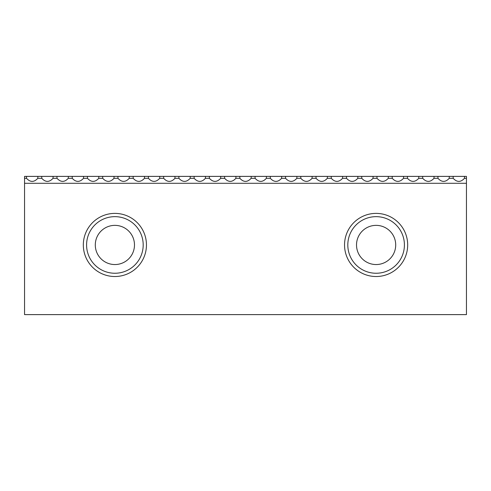 <?xml version="1.0" encoding="UTF-8"?>
<svg xmlns="http://www.w3.org/2000/svg" width="491" height="491" viewBox="0 0 491 491"><rect width="100%" height="100%" fill="white"/><g stroke="black" fill="none" stroke-linecap="round" stroke-linejoin="round"><path stroke-width="0.74" d="M24.55 183.296L24.55 314.614L466.45 314.614L466.45 176.386L24.55 176.386L466.45 176.386L466.45 183.296L24.55 183.296L24.55 176.386L466.45 176.386L466.45 178.301L464.486 178.301C460.718 182.413 456.949 182.413 453.181 178.301L449.247 178.301C445.478 182.413 441.71 182.413 437.941 178.301L434.007 178.301C430.239 182.413 426.47 182.413 422.702 178.301L418.768 178.301C414.999 182.413 411.231 182.413 407.462 178.301L403.534 178.301C399.766 182.413 395.998 182.413 392.223 178.301L388.295 178.301C384.527 182.413 380.758 182.413 376.99 178.301L373.056 178.301C369.287 182.413 365.519 182.413 361.75 178.301L357.816 178.301C354.048 182.413 350.279 182.413 346.511 178.301L342.583 178.301C338.815 182.413 335.046 182.413 331.272 178.301L327.344 178.301C323.575 182.413 319.807 182.413 316.038 178.301L312.104 178.301C308.336 182.413 304.567 182.413 300.799 178.301L296.865 178.301C293.096 182.413 289.328 182.413 285.559 178.301L281.631 178.301C277.863 182.413 274.088 182.413 270.32 178.301L266.392 178.301C262.624 182.413 258.855 182.413 255.087 178.301L251.153 178.301C247.384 182.413 243.616 182.413 239.847 178.301L235.913 178.301C232.145 182.413 228.376 182.413 224.608 178.301L224.608 176.386M37.819 176.386L37.819 178.301C34.051 182.413 30.282 182.413 26.514 178.301L26.514 176.386M53.059 176.386L53.059 178.301C49.29 182.413 45.522 182.413 41.753 178.301L41.753 176.386M68.298 176.386L68.298 178.301C64.53 182.413 60.761 182.413 56.993 178.301L56.993 176.386M83.538 176.386L83.538 178.301C79.769 182.413 76.001 182.413 72.232 178.301L72.232 176.386M98.777 176.386L98.777 178.301C95.002 182.413 91.234 182.413 87.466 178.301L87.466 176.386M114.01 176.386L114.01 178.301C110.242 182.413 106.473 182.413 102.705 178.301L102.705 176.386M129.25 176.386L129.25 178.301C125.481 182.413 121.713 182.413 117.944 178.301L117.944 176.386M144.489 176.386L144.489 178.301C140.721 182.413 136.952 182.413 133.184 178.301L133.184 176.386M159.728 176.386L159.728 178.301C155.954 182.413 152.185 182.413 148.417 178.301L148.417 176.386M174.962 176.386L174.962 178.301C171.193 182.413 167.425 182.413 163.656 178.301L163.656 176.386M190.201 176.386L190.201 178.301C186.433 182.413 182.664 182.413 178.896 178.301L178.896 176.386M205.441 176.386L205.441 178.301C201.672 182.413 197.904 182.413 194.135 178.301L194.135 176.386M220.68 176.386L220.68 178.301C216.912 182.413 213.137 182.413 209.369 178.301L209.369 176.386M235.913 176.386L235.913 178.301M239.847 178.301L239.847 176.386M224.608 178.301L220.68 178.301M209.369 178.301L205.441 178.301M194.135 178.301L190.201 178.301M178.896 178.301L174.962 178.301M163.656 178.301L159.728 178.301M148.417 178.301L144.489 178.301M133.184 178.301L129.25 178.301M117.944 178.301L114.01 178.301M102.705 178.301L98.777 178.301M87.466 178.301L83.538 178.301M72.232 178.301L68.298 178.301M56.993 178.301L53.059 178.301M26.514 178.301L24.55 178.301M41.753 178.301L37.819 178.301M453.181 178.301L453.181 176.386M464.486 176.386L464.486 178.301M255.087 178.301L255.087 176.386M266.392 176.386L266.392 178.301M270.32 178.301L270.32 176.386M281.631 176.386L281.631 178.301M285.559 178.301L285.559 176.386M296.865 176.386L296.865 178.301M300.799 178.301L300.799 176.386M312.104 176.386L312.104 178.301M316.038 178.301L316.038 176.386M327.344 176.386L327.344 178.301M331.272 178.301L331.272 176.386M342.583 176.386L342.583 178.301M346.511 178.301L346.511 176.386M357.816 176.386L357.816 178.301M361.75 178.301L361.75 176.386M373.056 176.386L373.056 178.301M376.99 178.301L376.99 176.386M388.295 176.386L388.295 178.301M392.223 178.301L392.223 176.386M403.534 176.386L403.534 178.301M407.462 178.301L407.462 176.386M418.768 176.386L418.768 178.301M422.702 178.301L422.702 176.386M434.007 176.386L434.007 178.301M437.941 178.301L437.941 176.386M449.247 176.386L449.247 178.301M251.153 176.386L251.153 178.301M24.55 314.614L466.45 314.614L466.45 178.301M95.297 244.954A19.591 19.591 0 0 0 124.683 261.924A19.591 19.591 0 0 0 124.683 227.99A19.591 19.591 0 0 0 95.297 244.954M356.521 244.954A19.591 19.591 0 0 0 385.908 261.924A19.591 19.591 0 0 0 385.908 227.99A19.591 19.591 0 0 0 356.521 244.954M347.812 244.954A28.3 28.3 0 0 1 376.112 216.654A28.3 28.3 0 0 1 404.412 244.954A28.3 28.3 0 0 1 376.112 273.254A28.3 28.3 0 0 1 347.812 244.954M407.677 244.954A31.565 31.565 0 0 0 360.326 217.617A31.565 31.565 0 0 0 360.326 272.29A31.565 31.565 0 0 0 407.677 244.954M146.453 244.954A31.565 31.565 0 0 0 99.108 217.617A31.565 31.565 0 0 0 99.108 272.29A31.565 31.565 0 0 0 146.453 244.954M86.588 244.954A28.3 28.3 0 0 1 114.888 216.654A28.3 28.3 0 0 1 143.188 244.954A28.3 28.3 0 0 1 114.888 273.254A28.3 28.3 0 0 1 86.588 244.954M466.45 183.296L466.45 314.614M255.295 176.386L235.705 176.386L255.295 176.386"/></g></svg>
